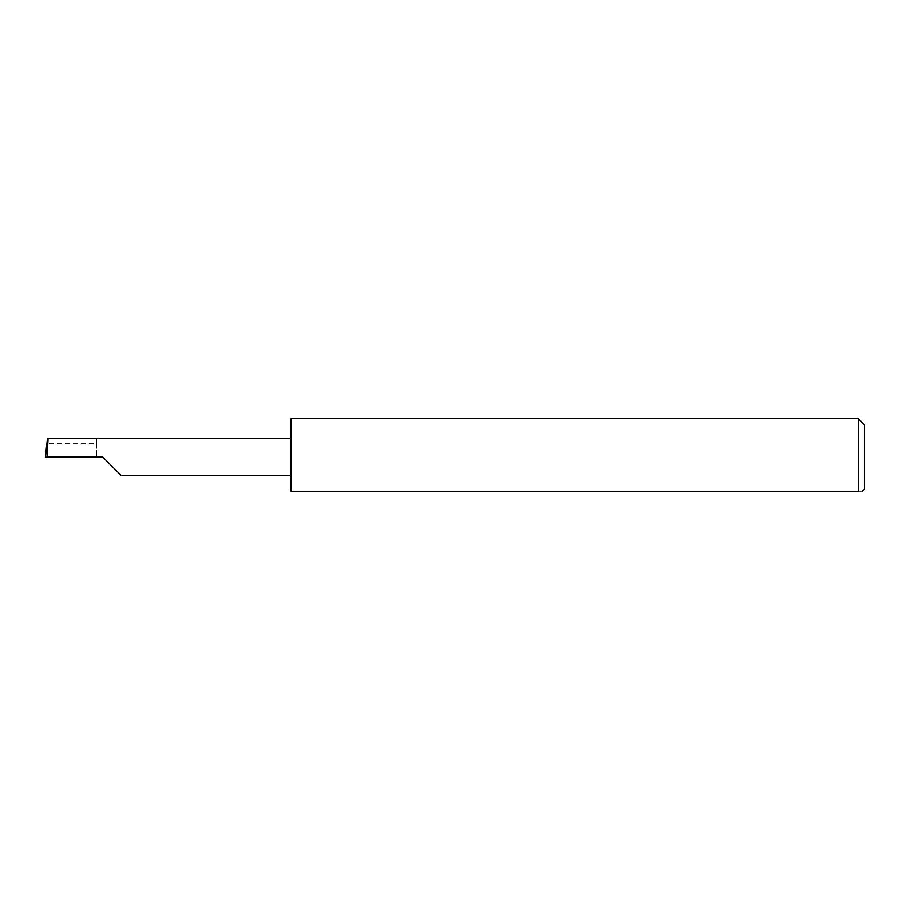 <?xml version="1.0" encoding="UTF-8"?>
<svg xmlns="http://www.w3.org/2000/svg" width="910" height="910" viewBox="0 0 910 910"><rect width="100%" height="100%" fill="white"/><g stroke="black" fill="none" stroke-linecap="round" stroke-linejoin="round"><path stroke-width="0.68" stroke-dasharray="4.55 3.41" d="M291.132 418.657L291.132 491.343L858.357 491.343C863.715 491.343 863.715 491.343 858.357 491.343L858.357 418.657M864.5 489.296L864.5 424.799M96.596 443.727L96.596 457.048L96.596 438.643L96.596 443.727L46.819 443.727M96.596 438.643L47.456 438.643M45.5 457.048L48.139 457.048L46.763 444.239M102.739 457.048L48.139 457.048M291.132 457.048L291.132 438.643L291.132 457.048"/><path stroke-width="1.36" d="M102.739 457.048L121.144 475.452L102.739 457.048L121.144 475.452L102.739 457.048L47.115 457.048L48.082 438.643L47.456 438.643L45.5 457.048L47.115 457.048M858.357 418.657L291.132 418.657L291.132 491.343L858.357 491.343C863.715 491.343 863.715 491.343 858.357 491.343L858.357 418.657L864.5 424.799L864.5 489.296L862.259 491.343M45.5 457.048L46.763 444.239M291.132 438.643L48.082 438.643M121.144 475.452L291.132 475.452"/></g></svg>
